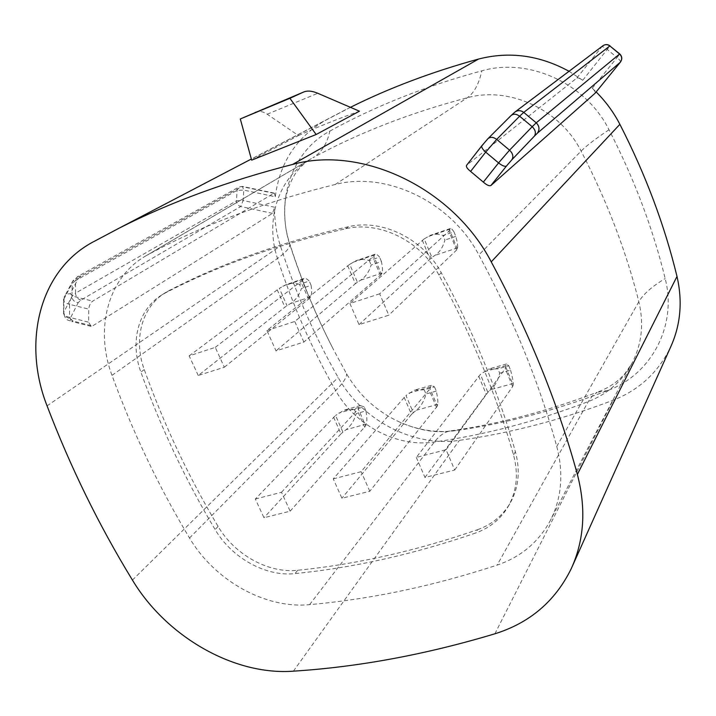 <?xml version="1.0" encoding="UTF-8"?>
<svg xmlns="http://www.w3.org/2000/svg" width="716" height="716" viewBox="0 0 716 716"><rect width="100%" height="100%" fill="white"/><g stroke="black" fill="none" stroke-linecap="round" stroke-linejoin="round"><path stroke-width="0.54" stroke-dasharray="3.58 2.69" d="M251.647 160.142L298.491 135.566L267.184 114.22C262.844 111.284 258.673 110.685 254.672 112.421M298.491 135.566C317.304 127.09 337.612 118.963 359.432 111.195M329.834 131.118C375.095 106.156 425.76 86.054 481.841 70.821C528.659 57.307 585.831 83.119 609.003 129.748C634.116 178.597 652.849 228.198 665.182 278.542C677.488 326.165 650.925 374.692 607.884 390.453C556.824 410 506.337 423.371 456.405 430.558C437.458 433.153 418.753 430.423 400.316 422.386C377.225 411.852 359.298 395.626 346.535 373.698L333.432 349.48C316.105 315.863 301.561 280.672 289.801 243.914C275.445 200.865 291.564 151.568 329.834 131.118C327.176 143.612 321.538 152.499 312.937 157.753C358.788 132.809 410.223 112.815 467.244 97.77C509.13 86.036 560.163 109.396 581.115 151.094C606.801 200.596 626.044 250.797 638.851 301.696C644.096 323.927 641.769 344.539 631.843 363.513C621.936 381.368 607.419 394.06 588.284 401.595C536.382 421.393 485.081 434.863 434.397 442.014C397.129 447.751 355.073 425.474 335.67 390.596C311.961 349.041 292.575 304.989 277.495 258.44C264.687 220.322 278.327 177.049 311.379 158.621L148.176 254.583C202.306 225.236 264.651 201.867 335.204 184.495C386.354 171.008 451.187 201.948 478.852 254.932C513.139 318.638 539.112 382.469 556.753 446.426C563.913 473.983 561.595 499.016 549.798 521.525C538.002 542.647 520.451 557.164 497.146 565.094C433.189 586.082 370.682 599.256 309.607 604.626C265.287 609.092 214.415 580.336 189.516 538.002C158.8 486.889 132.961 432.67 111.991 375.354C94.503 328.993 107.83 277.029 146.359 255.594L148.176 254.583M350.419 107.319L324.33 120.986C295.914 137.946 279.571 163.203 275.293 196.766L243.744 190.098L237.032 190.393L75.538 280.582L77.749 276.474L80.926 276.125L241.784 186.572L242.42 186.42L243.744 190.098L243.18 200.516L274.622 207.237C274.425 220.304 276.358 233.201 280.421 245.928C295.377 292.271 314.61 336.108 338.14 377.457C361.884 420.176 413.248 447.375 459.395 440.349C509.989 433.243 561.21 419.889 613.039 400.28C639.191 390.032 658.398 372.248 670.668 346.938M569.023 71.278L582.726 80.29C579.906 78.33 577.964 77.561 576.908 77.99L466.734 165.181L487.507 139.208L515.072 111.929M595.256 93.053C595.524 92.051 594.531 90.44 592.257 88.211L596.168 91.943M255.335 499.043L281.504 492.268L290.15 511.179L263.971 517.731L255.335 499.043L335.562 415.468L342.919 432.115L346.07 429.698C350.831 425.93 354.205 420.587 356.192 413.66L365.93 410.912C367.004 417.007 367.12 421.402 366.261 424.114L365.67 425.841L358.313 409.015L360.273 405.569L364.14 406.813L354.402 409.57L356.192 413.66M333.584 417.177L340.968 433.86L342.919 432.115M381.458 274.237L303.861 342.069L276.018 350.885L266.916 330.541L349.721 264.311L357.409 282.247L360.676 280.153C365.608 276.895 369.089 271.847 371.139 265.01L381.422 261.528C382.613 267.301 382.809 271.131 382.013 273.038L381.458 274.237L373.77 256.104L374.996 254.261C376.034 253.75 377.547 254.699 379.552 257.116L369.268 260.615C364.721 259.076 360.327 259.111 356.094 260.722L349.721 264.311M266.916 330.541L294.759 321.475L373.77 256.104M434.478 386.864L436.268 391.088C437.655 397.273 438.129 401.694 437.682 404.352L437.369 406.053L430.012 388.699L431.274 385.369L434.478 386.864L424.194 389.781L414.233 390.211L405.972 395.509L413.329 412.685L416.354 410.25C420.927 406.473 424.14 401.05 425.984 393.988L424.194 389.781M437.369 406.053L369.796 491.265L341.917 498.238L333.262 478.888L405.972 395.509M333.262 478.888L361.141 471.683L430.012 388.699M477.581 529.679C491.498 524.703 502.211 516.093 509.738 503.831C518.67 488.375 520.559 471.012 515.413 451.751C498.354 391.867 473.634 332.188 441.262 272.724C423.254 238.714 381.852 218.55 348.441 226.721C280.976 242.223 221.146 263.542 168.931 290.66L165.208 292.772C141.616 307.092 133.301 339.84 144.265 369.599C164.08 424.839 188.693 477.116 218.103 526.439C234.517 554.64 268.572 573.623 297.695 570.267C356.452 564.342 416.417 550.81 477.581 529.679L475.558 533.044C414.152 554.184 353.973 567.698 295.01 573.579C265.797 576.917 231.608 557.827 215.104 529.527C185.551 480.006 160.805 427.524 140.864 372.069C129.829 342.194 138.134 309.321 161.789 294.965L165.521 292.853C217.888 265.654 277.942 244.29 345.667 228.762C379.212 220.564 420.802 240.853 438.908 275.025C471.468 334.775 496.331 394.713 513.497 454.857C518.679 474.198 516.791 491.623 507.823 507.125C500.278 519.422 489.52 528.068 475.558 533.044M369.796 491.265L361.141 471.683M198.234 375.488L189.167 355.879L215.265 347.367L224.341 367.227L198.234 375.488L284.905 307.164L290.419 303.593C295.52 300.317 299.172 295.314 301.364 288.602L311.093 285.308C311.97 291.018 311.8 294.867 310.592 296.863L309.768 298.125L302.08 280.565L303.826 278.587C305.177 277.969 306.976 278.784 309.231 281.03L299.494 284.341L301.364 288.602M379.677 293.802L349.918 303.503L359.029 324.616L388.788 315.201L379.677 293.802L448.914 231.205L450.346 228.511C451.026 228.118 452.226 229.218 453.944 231.814L443.052 235.519C438.64 233.855 434.397 233.792 430.325 235.349L424.212 238.893L431.9 257.429L435.024 255.352C439.74 252.113 443.043 247.02 444.922 240.057L443.052 235.519M416.318 457.408L424.973 477.465L454.714 470.027L446.068 449.72L416.318 457.408L480.409 374.414L487.757 392.135L490.648 389.701C495.007 385.906 498.023 380.411 499.696 373.215L497.906 368.865L488.312 369.134L480.409 374.414M303.861 342.069L294.759 321.475M275.293 196.766L274.389 193.15L273.798 193.311L92.722 301.123C90.511 302.752 89.187 305.419 88.739 309.115L88.65 322.182L91.111 326.371L92.525 325.986L272.519 213.368L274.622 207.237M365.93 410.912L364.14 406.813M354.402 409.57L344.136 410.161L335.562 415.468M404.11 397.219L411.503 414.43L341.917 498.238M411.503 414.43L413.329 412.685M582.726 80.29L610.032 45.878M436.268 391.088L425.984 393.988M281.504 492.268L358.313 409.015M290.15 511.179L365.67 425.841M347.681 265.717L355.396 283.697L276.018 350.885M215.265 347.367L302.08 280.565M224.341 367.227L309.768 298.125M311.093 285.308L309.231 281.03M299.494 284.341C294.84 282.927 290.32 283.044 285.952 284.7L279.356 288.315L287.035 305.696M355.396 283.697L357.409 282.247M189.167 355.879L279.356 288.315M340.968 433.86L263.971 517.731M381.422 261.528L379.552 257.116M446.068 449.72L505.254 368.597L506.337 364.005L508.781 365.786L497.906 368.865M454.714 470.027L512.62 386.559L513.193 385.119L505.854 367.201M424.973 477.465L487.757 392.135M424.212 238.893L349.918 303.503M359.029 324.616L431.9 257.429M369.268 260.615L371.139 265.01M499.696 373.215L510.562 370.154L508.781 365.786M453.944 231.814L455.806 236.378C457.363 242.205 457.963 246.018 457.622 247.817L456.62 250L388.788 315.201M510.562 370.154C512.316 376.419 513.193 380.849 513.211 383.463L513.193 385.119M455.806 236.378L444.922 240.057M267.184 114.22L317.788 93.286M602.97 45.708L601.834 46.782C602.818 46.468 604.671 47.39 607.401 49.547L617.076 57.566L592.257 88.211M309.607 604.626L434.397 442.014C438.89 436.223 443.741 432.607 448.932 431.157C497.495 424.364 546.908 411.396 597.18 392.279L592.356 395.975L588.284 401.595L497.146 565.094M189.516 538.002L335.67 390.596C343.367 382.738 346.991 377.108 346.535 373.698M374.352 254.977L353.015 262.262M556.753 446.426L638.851 301.696C643.281 294.151 652.061 286.436 665.182 278.542M111.991 375.354L277.495 258.44C285.702 252.578 289.819 247.924 289.837 244.487L289.801 243.914M366.261 424.114L346.07 429.698M430.352 387.07L409.024 393.12M144.265 369.599L140.864 372.069M168.931 290.66L165.521 292.853M218.103 526.439L215.104 529.527M297.695 570.267L295.01 573.579M348.441 226.721L345.667 228.762M335.204 184.495L467.244 97.77C474.037 93.098 478.897 84.112 481.841 70.821M272.519 213.368L240.719 206.521L80.836 300.165L78.178 302.68C74.383 302.045 72.298 299.977 71.922 296.478L72.244 282.068C73.318 279.643 75.314 278.47 78.25 278.542L70.24 293.748L73.148 296.308L92.722 301.123M273.798 193.311L241.784 186.572L239.081 186.93L77.749 276.474L72.244 282.068L64.064 297.355C65.165 294.867 67.215 293.667 70.24 293.748M78.25 278.542L80.926 276.125M80.836 300.165C77.597 299.02 75.824 296.692 75.502 293.166L71.922 296.478L63.554 312.695C63.33 314.664 65.326 316.221 69.533 317.376L88.65 322.182M274.344 193.141L242.42 186.42L239.081 186.93L237.032 190.393L236.486 200.838L243.18 200.516L240.719 206.521C238.016 205.653 236.611 203.756 236.486 200.838L75.502 293.166L75.538 280.582L71.931 283.831L63.536 299.736L63.554 312.695C65.639 321.842 68.763 319.694 71.716 321.475L69.533 317.376L69.541 304.345L88.739 309.115M358.931 407.35L338.74 413.087M92.104 242.482L324.33 120.986M609.003 129.748C595.837 138.555 586.538 145.67 581.115 151.094L478.852 254.932M456.405 430.558L448.932 431.157C434.648 433.019 418.439 430.101 400.316 422.386M437.682 404.352L416.354 410.25M78.178 302.68L70.222 318.459C66.319 317.806 64.163 315.693 63.769 312.113L64.064 297.355L63.536 299.736C63.312 301.669 65.308 303.208 69.541 304.345C69.765 300.613 70.965 297.928 73.148 296.308M607.884 390.453L597.18 392.279C608.931 387.848 618.266 381.512 625.193 373.269L631.843 363.513L549.798 521.525M620.468 62.05C620.629 61.155 619.501 59.661 617.076 57.566L619.743 53.924M70.222 318.459L73.113 321.099L92.525 325.986M364.721 427.318L357.329 410.456M310.592 296.863L290.419 303.593M308.632 299.261L300.917 281.656M382.013 273.038L360.676 280.153M302.94 279.374L282.766 286.266M277.199 289.747L284.905 307.164M91.048 326.353L71.716 321.475L73.113 321.099M436.59 407.511L429.215 390.113M512.62 386.559L505.254 368.597M478.691 376.115L486.066 393.881M380.5 275.338L372.785 257.16M422.306 240.272L430.021 258.861M441.262 272.724L438.908 275.025M515.413 451.751L513.497 454.857M456.62 250L448.914 231.205M457.372 248.944L449.693 230.194M576.908 77.99L601.834 46.782L513.676 113.262M132.433 580.076L338.14 377.457M47.059 405.856L280.421 245.928M513.211 383.463L490.648 389.701M494.89 633.794L613.039 400.28M505.899 365.616L483.327 372.025M449.97 229.147L427.371 236.871M293.381 671.169L459.395 440.349M457.622 247.817L435.024 255.352M510.553 116.117L511 115.589M146.359 255.594L311.379 158.621C305.222 162.255 299.923 167.186 295.466 173.433C288.995 184.128 287.689 189.964 286.668 193.991C284.798 198.887 282.265 222.846 289.837 244.487C301.615 281.075 316.15 316.078 333.432 349.48M165.208 292.772L161.789 294.965M360.39 405.533L344.02 410.196M345.828 109.611L251.343 159.024M431.399 385.333L414.108 390.247M303.897 278.56L285.872 284.726M375.077 254.234L356.013 260.749M509.738 503.831L507.823 507.125M571.296 568.567L572.415 566.079M506.472 363.97L488.178 369.179M450.427 228.485L430.244 235.385"/><path stroke-width="1.07" d="M251.647 160.142L240.299 118.954L289.899 98.307L316.15 134.51L251.647 160.142M240.299 118.954L303.468 92.096L289.899 98.307M303.468 92.096C307.271 90.44 312.042 90.834 317.788 93.286L359.432 111.195L316.15 134.51M251.343 159.024L119.214 228.118C170.256 202.198 228.046 180.978 292.593 164.447L478.565 59.052C432.204 71.779 389.495 87.871 350.419 107.319M478.565 59.052C509.318 51.14 539.47 55.213 569.023 71.278M596.168 91.943C605.772 101.538 613.675 112.331 619.877 124.324C645.474 174.292 664.511 224.994 676.996 276.439C682.733 301.427 680.63 324.921 670.668 346.938L572.415 566.079M119.214 228.118L92.104 242.482C38.986 271.462 22.294 342.964 47.059 405.856C70.499 467.297 98.96 525.365 132.433 580.076C166.318 636.524 233.801 675.653 293.381 671.169C358.644 666.99 425.814 654.531 494.89 633.794C529.831 622.884 555.303 601.145 571.296 568.567C584.229 540.097 586.261 508.727 577.373 474.44L676.996 276.439M620.468 62.05L620.423 62.122C622.41 59.133 622.186 56.403 619.743 53.924L609.862 45.949L619.591 54.013L536.23 122.812C539.408 126.034 539.81 129.471 537.447 133.131L620.378 62.167L595.256 93.053M466.734 165.181L466.572 165.333C465.919 166.721 467.262 168.743 470.591 171.41L483.327 182.115L498.569 162.917L485.699 152.123L496.689 139.405L519.619 116.198L532.194 126.705L509.55 150.172L496.689 139.405C493.351 136.944 490.46 136.684 487.999 138.636L487.507 139.208M292.593 164.447C362.045 145.124 452.843 188.013 491.239 261.868C529.366 332.895 558.077 403.752 577.373 474.44M483.327 182.115C486.808 185.149 489.341 186.276 490.925 185.498L595.166 93.161M619.743 53.924L619.591 54.013C622.052 56.51 622.32 59.231 620.378 62.167L595.22 93.107M470.591 171.41L485.699 152.123C482.503 149.268 481.224 147.12 481.868 145.706L482.038 145.536M515.072 111.929L511 115.589C513.453 113.584 516.326 113.79 519.619 116.198L523.745 112.385L609.862 45.949C607.615 44.311 605.315 44.231 602.97 45.708L515.072 111.929C517.981 110.112 520.872 110.264 523.745 112.385L536.23 122.812L532.194 126.705C535.443 129.882 536.195 133.015 534.431 136.094L511.94 159.686C513.676 156.598 512.88 153.43 509.55 150.172L498.569 162.917C502.247 165.781 504.878 166.819 506.472 166.031L511.94 159.686M491.239 261.868L619.877 124.324M534.431 136.094L537.447 133.131M490.925 185.498L506.472 166.031M610.05 45.887C607.777 44.222 605.423 44.159 602.97 45.708M511 115.589L487.954 138.68L481.886 145.688M481.85 145.733L466.59 165.315"/></g></svg>
